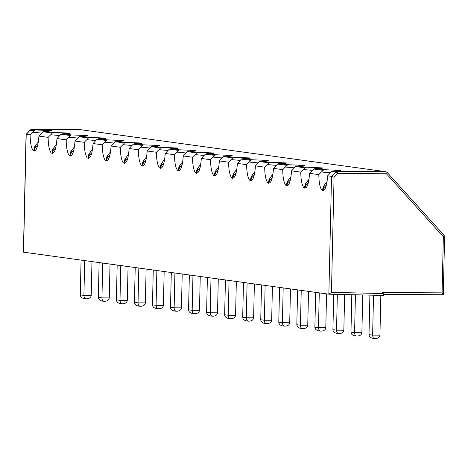 <?xml version="1.0" encoding="UTF-8"?>
<svg xmlns="http://www.w3.org/2000/svg" width="468" height="468" viewBox="0 0 468 468"><rect width="100%" height="100%" fill="white"/><g stroke="black" fill="none" stroke-linecap="round" stroke-linejoin="round"><path stroke-width="0.7" d="M443.178 294.735L383.854 294.454L443.178 294.735L442.084 292.857L443.354 236.72L444.465 236.627M23.546 251.579L23.535 252.17L328.858 294.191L383.725 295.431L382.631 293.524L382.654 292.576L442.084 292.857M26.202 134.492L23.535 252.17M80.865 129.747A1.966 1.825 97.8 0 0 80.42 129.683L80.35 129.683M443.284 294.629L444.6 236.668L444.091 235.299L443.354 236.72L386.422 173.768L385.743 171.703L80.42 129.683L31.567 129.455M444.091 235.299L387.024 172.282L386.422 173.768L337.65 173.534L336.972 171.475L333.468 170.99L340.429 170.387L323.874 169.673L315.42 168.509L322.382 167.901L305.832 167.187L297.379 166.023L304.335 165.42L287.785 164.707L279.332 163.543L286.293 162.934L269.743 162.22L261.284 161.056L268.246 160.454L251.696 159.734L243.243 158.576L250.199 157.968L233.649 157.254L225.196 156.09L232.157 155.487L215.608 154.768L207.149 153.609L214.11 153.001L197.56 152.287L189.107 151.123L196.063 150.52L179.513 149.801L171.06 148.637L178.021 148.034L161.472 147.321L153.018 146.156L159.974 145.554L143.424 144.834L134.971 143.67L141.927 143.068L125.377 142.354L116.924 141.19L123.885 140.587L107.336 139.868L98.883 138.703L105.838 138.101L89.289 137.387L80.835 136.223L87.791 135.621L71.241 134.901L62.788 133.737L69.75 133.134L53.2 132.421L44.747 131.256L51.702 130.654L35.153 129.934L34.24 130.56L30.157 130.215M383.748 294.454L382.654 292.576M81.075 260.085L80.285 294.904C80.449 296.876 81.777 298.116 84.275 298.619L86.72 298.812C89.417 298.637 90.915 297.508 91.207 295.437L91.98 261.589M84.685 260.582L83.901 295.77L84.345 297.724L85.58 298.8M99.122 262.571L98.333 297.385C98.496 299.362 99.824 300.596 102.322 301.105L104.762 301.298C107.459 301.117 108.956 299.994 109.255 297.917L110.021 264.069M102.732 263.069L101.942 298.251L102.393 300.204L103.627 301.281M117.17 265.058L116.374 299.871C116.538 301.842 117.872 303.083 120.364 303.586L122.809 303.779C125.506 303.603 127.003 302.474 127.302 300.403L128.068 266.555M120.773 265.549L119.989 300.737L120.574 302.942L121.674 303.767M135.211 267.538L134.421 302.351C134.585 304.329 135.913 305.563 138.411 306.072L140.856 306.265C143.553 306.084 145.051 304.96 145.343 302.884L146.115 269.041M138.821 268.035L138.031 303.217L138.481 305.177L139.716 306.248M153.258 270.024L152.469 304.838C152.632 306.809 153.96 308.049 156.458 308.552L158.898 308.745C161.595 308.57 163.092 307.441 163.391 305.37L164.157 271.522M156.868 270.516L156.078 305.703L156.528 307.657L157.763 308.734M171.3 272.505L170.51 307.318C170.674 309.295 172.002 310.53 174.5 311.039L176.945 311.232C179.642 311.05 181.139 309.927 181.438 307.85L182.204 274.008M174.909 273.002L174.125 308.184L174.57 310.144L175.804 311.214M189.347 274.991L188.557 309.804C188.721 311.776 190.049 313.016 192.547 313.519L194.986 313.712C197.689 313.537 199.187 312.408 199.479 310.337L200.251 276.489M192.956 275.488L192.167 310.67L192.617 312.624L193.851 313.7M207.394 277.471L206.604 312.285C206.762 314.262 208.096 315.496 210.594 316.005L213.034 316.198C215.73 316.017 217.228 314.894 217.526 312.817L218.293 278.975M211.004 277.969L210.214 313.15L210.664 315.11L211.899 316.181M225.436 279.958L224.646 314.771C224.81 316.742 226.138 317.983 228.636 318.486L231.081 318.685C233.778 318.503 235.275 317.374 235.574 315.303L236.34 281.455M229.045 280.455L228.261 315.637L228.706 317.591L229.94 318.667M243.483 282.438L242.693 317.251C242.857 319.229 244.185 320.463 246.683 320.972L249.122 321.165C251.825 320.984 253.323 319.86 253.615 317.784L254.387 283.941M247.092 282.935L246.303 318.117L246.753 320.077L247.987 321.147M261.53 284.924L260.74 319.738C260.898 321.709 262.232 322.949 264.724 323.452L267.169 323.651C269.866 323.47 271.364 322.341 271.662 320.27L272.429 286.422M265.14 285.421L264.35 320.603L264.8 322.557L266.035 323.634M279.571 287.405L278.782 322.224C278.946 324.195 280.274 325.43 282.771 325.939L285.217 326.132C287.914 325.95 289.411 324.827 289.71 322.75L290.476 288.908M283.181 287.902L282.397 323.084L282.842 325.044L284.076 326.114M297.619 289.891L296.829 324.704C296.993 326.676 298.321 327.916 300.819 328.419L303.258 328.618C305.961 328.437 307.453 327.308 307.751 325.237L308.517 291.389M301.228 290.388L300.438 325.57L300.889 327.524L302.123 328.6M315.666 292.371L314.876 327.19C315.034 329.162 316.368 330.402 318.86 330.905L321.305 331.098C324.002 330.917 325.5 329.794 325.798 327.717L326.565 293.875M319.275 292.869L318.486 328.05L319.071 330.262L320.17 331.087M333.719 294.302L332.918 329.671C333.081 331.642 334.409 332.883 336.907 333.386L339.353 333.585C342.05 333.403 343.547 332.274 343.84 330.203L344.653 294.547M337.34 294.384L336.533 330.537L336.978 332.491L338.212 333.567M351.813 294.711L350.965 332.157C351.129 334.129 352.457 335.369 354.955 335.872L357.394 336.065C360.091 335.884 361.589 334.76 361.887 332.684L362.741 294.957M355.434 294.793L354.574 333.017L355.025 334.977L356.259 336.053M369.907 295.121L369.006 334.638C369.17 336.609 370.504 337.849 372.996 338.352L375.441 338.551C378.138 338.37 379.636 337.241 379.934 335.17L380.835 295.366M373.522 295.203L372.622 335.503L373.207 337.709L374.306 338.534M387.024 172.282L385.743 171.703L336.972 171.475L335.667 172.043L337.65 173.534L334.064 177.278L331.531 176.36L327.647 175.822C326.752 187.13 324.81 191.903 321.832 190.148C319.936 187.598 318.93 182.415 318.819 174.611L309.6 173.341C308.704 184.644 306.768 189.423 303.79 187.662C301.889 185.112 300.883 179.934 300.772 172.125L291.552 170.855C290.657 182.163 288.721 186.937 285.743 185.182C283.842 182.631 282.842 177.448 282.731 169.638L273.511 168.375C272.616 179.677 270.674 184.451 267.696 182.695C265.801 180.145 264.794 174.968 264.683 167.158L255.464 165.888C254.569 177.196 252.632 181.97 249.655 180.215C247.753 177.664 246.747 172.481 246.636 164.672L237.416 163.408C236.521 174.71 234.585 179.484 231.607 177.729C229.706 175.178 228.706 170.001 228.595 162.191L219.375 160.922C218.48 172.23 216.544 177.003 213.56 175.248C211.665 172.698 210.659 167.515 210.547 159.705L201.328 158.436C200.433 169.744 198.496 174.517 195.519 172.762C193.617 170.212 192.611 165.029 192.5 157.225L183.28 155.955C182.385 167.263 180.449 172.037 177.471 170.282C175.576 167.725 174.57 162.548 174.459 154.738L165.239 153.469C164.344 164.777 162.408 169.551 159.43 167.796C157.529 165.245 156.523 160.062 156.411 152.258L147.192 150.989C146.297 162.297 144.36 167.07 141.383 165.315C139.482 162.759 138.475 157.581 138.37 149.772L129.145 148.502C128.25 159.81 126.313 164.584 123.336 162.829C121.44 160.278 120.434 155.095 120.323 147.291L111.103 146.022C110.208 157.324 108.272 162.103 105.294 160.349C103.393 157.792 102.387 152.615 102.276 144.805L93.056 143.536C92.161 154.844 90.225 159.617 87.247 157.862C85.346 155.312 84.345 150.129 84.234 142.325L75.015 141.055C74.114 152.357 72.177 157.137 69.2 155.382C67.304 152.825 66.298 147.648 66.187 139.838L56.967 138.569C56.072 149.877 54.136 154.651 51.158 152.896C49.257 150.345 48.251 145.162 48.14 137.358L38.92 136.089C38.025 147.391 36.089 152.17 33.111 150.415C31.21 147.859 30.209 142.681 30.098 134.872L26.208 134.339L30.344 130.022A1.966 1.825 -82.2 0 1 31.648 129.455L35.153 129.934M30.098 134.872A12.069 3.528 137.9 0 1 30.783 134.135A12.069 3.528 137.9 0 1 32.701 132.263L34.24 130.56M328.928 294.191L383.725 295.431M334.064 177.278L331.455 292.365L328.893 294.191M340.33 170.75L333.333 170.99L331.765 171.504L330.063 173.183A12.069 3.528 137.9 0 1 327.647 175.822M51.603 131.017L44.612 131.256L43.044 131.771L41.342 133.45A12.069 3.528 137.9 0 1 38.92 136.089M41.652 133.093L32.701 132.263M318.819 174.611A12.069 3.528 137.9 0 1 319.504 173.874A12.069 3.528 137.9 0 1 321.428 171.996L330.373 172.827M48.14 137.358A12.069 3.528 137.9 0 1 48.83 136.621A12.069 3.528 137.9 0 1 50.749 134.743L52.287 133.041L43.044 131.771M322.282 168.264L315.286 168.503L313.724 169.024L312.016 170.703A12.069 3.528 137.9 0 1 309.6 173.341M323.874 169.673L321.428 171.996M69.65 133.497L62.653 133.737L61.092 134.252L59.383 135.936A12.069 3.528 137.9 0 1 56.967 138.569M59.693 135.574L50.749 134.743M300.772 172.125A12.069 3.528 137.9 0 1 301.462 171.387A12.069 3.528 137.9 0 1 303.381 169.515L312.326 170.346M66.187 139.838A12.069 3.528 137.9 0 1 66.871 139.101A12.069 3.528 137.9 0 1 68.796 137.229L70.335 135.527L61.092 134.252M304.235 165.783L297.244 166.023L295.677 166.538L293.974 168.217A12.069 3.528 137.9 0 1 291.552 170.855M305.832 167.187L303.381 169.515M87.697 135.983L80.701 136.223L79.133 136.738L77.431 138.417A12.069 3.528 137.9 0 1 75.015 141.055M77.741 138.06L68.796 137.229M282.731 169.638A12.069 3.528 137.9 0 1 283.415 168.907A12.069 3.528 137.9 0 1 285.334 167.029L294.284 167.86M84.234 142.325A12.069 3.528 137.9 0 1 84.919 141.588A12.069 3.528 137.9 0 1 86.837 139.716L88.376 138.007L79.133 136.738M286.194 163.297L279.197 163.537L277.629 164.057L275.927 165.736A12.069 3.528 137.9 0 1 273.511 168.375M287.785 164.707L285.334 167.029M105.739 138.464L98.748 138.703L97.18 139.218L95.478 140.903A12.069 3.528 137.9 0 1 93.056 143.536M95.782 140.54L86.837 139.716M264.683 167.158A12.069 3.528 137.9 0 1 265.368 166.421A12.069 3.528 137.9 0 1 267.292 164.549L276.237 165.374M102.276 144.805A12.069 3.528 137.9 0 1 102.96 144.074A12.069 3.528 137.9 0 1 104.885 142.196L106.423 140.494L97.18 139.218M268.146 160.816L261.156 161.056L259.588 161.571L257.88 163.25A12.069 3.528 137.9 0 1 255.464 165.888M269.743 162.22L267.292 164.549M123.786 140.95L116.789 141.19L115.227 141.705L113.519 143.383A12.069 3.528 137.9 0 1 111.103 146.022M113.829 143.027L104.885 142.196M246.636 164.672A12.069 3.528 137.9 0 1 247.326 163.94A12.069 3.528 137.9 0 1 249.245 162.063L258.19 162.893M120.323 147.291A12.069 3.528 137.9 0 1 121.007 146.554A12.069 3.528 137.9 0 1 122.932 144.682L124.47 142.974L115.227 141.705M250.105 158.33L243.108 158.57L241.541 159.091L239.838 160.77A12.069 3.528 137.9 0 1 237.416 163.408M251.696 159.734L249.245 162.063M141.833 143.43L134.837 143.67L133.269 144.185L131.566 145.87A12.069 3.528 137.9 0 1 129.145 148.502M131.877 145.507L122.932 144.682M228.595 162.191A12.069 3.528 137.9 0 1 229.279 161.454A12.069 3.528 137.9 0 1 231.204 159.582L240.148 160.407M138.37 149.772A12.069 3.528 137.9 0 1 139.054 149.04A12.069 3.528 137.9 0 1 140.973 147.163L142.512 145.46L133.269 144.185M232.058 155.85L225.061 156.09L223.493 156.604L221.791 158.283A12.069 3.528 137.9 0 1 219.375 160.922M233.649 157.254L231.204 159.582M159.875 145.917L152.884 146.156L151.316 146.671L149.614 148.35A12.069 3.528 137.9 0 1 147.192 150.989M149.918 147.993L140.973 147.163M210.547 159.705A12.069 3.528 137.9 0 1 211.232 158.974A12.069 3.528 137.9 0 1 213.156 157.096L222.101 157.927M156.411 152.258A12.069 3.528 137.9 0 1 157.096 151.521A12.069 3.528 137.9 0 1 159.021 149.649L160.559 147.941L151.316 146.671M214.011 153.364L207.02 153.603L205.452 154.124L203.744 155.803A12.069 3.528 137.9 0 1 201.328 158.436M215.608 154.768L213.156 157.096M177.922 148.397L170.925 148.637L169.357 149.152L167.655 150.836A12.069 3.528 137.9 0 1 165.239 153.469M167.965 150.474L159.021 149.649M192.5 157.225A12.069 3.528 137.9 0 1 193.19 156.487A12.069 3.528 137.9 0 1 195.109 154.615L204.054 155.44M174.459 154.738A12.069 3.528 137.9 0 1 175.143 154.007A12.069 3.528 137.9 0 1 177.068 152.129L178.606 150.427L169.357 149.152M195.969 150.883L188.973 151.123L187.405 151.638L185.702 153.317A12.069 3.528 137.9 0 1 183.28 155.955M197.56 152.287L195.109 154.615M186.012 152.96L177.068 152.129M53.2 132.421L52.287 133.041M71.241 134.901L70.335 135.527M89.289 137.387L88.376 138.007M107.336 139.868L106.423 140.494M125.377 142.354L124.47 142.974M143.424 144.834L142.512 145.46M161.472 147.321L160.559 147.941M179.513 149.801L178.606 150.427M34.217 151.059L35.082 148.034L37.727 145.279M322.943 190.792L323.809 187.767L326.448 185.012M52.264 153.539L53.13 150.515L55.768 147.759M304.896 188.306L305.762 185.287L308.4 182.532M70.311 156.025L71.177 153.001L73.815 150.246M286.849 185.825L287.715 182.801L290.359 180.045M88.353 158.506L89.218 155.481L91.857 152.726M268.808 183.339L269.673 180.315L272.312 177.565M106.4 160.992L107.266 157.968L109.904 155.212M250.76 180.859L251.626 177.834L254.264 175.079M124.447 163.472L125.313 160.448L127.951 157.698M232.713 178.372L233.585 175.348L236.223 172.598M142.488 165.959L143.354 162.934L145.993 160.179M214.672 175.892L215.537 172.867L218.176 170.112M160.536 168.439L161.401 165.415L164.04 162.665M196.624 173.406L197.49 170.381L200.129 167.632M178.583 170.925L179.449 167.901L182.087 165.145M80.285 294.904L83.895 295.402L91.207 295.437M98.333 297.385L101.942 297.882L109.255 297.917M116.374 299.871L119.983 300.368L127.302 300.403M134.421 302.351L138.031 302.849L145.343 302.884M152.469 304.838L156.078 305.335L163.391 305.37M170.51 307.318L174.119 307.815L181.438 307.85M188.557 309.804L192.167 310.302L199.479 310.337M206.604 312.285L210.214 312.782L217.526 312.817M224.646 314.771L228.255 315.268L235.574 315.303M242.693 317.251L246.303 317.749L253.615 317.784M260.74 319.738L264.35 320.235L271.662 320.27M278.782 322.224L282.391 322.715L289.71 322.75M296.829 324.704L300.438 325.201L307.751 325.237M314.876 327.19L318.48 327.682L325.798 327.717M332.918 329.671L336.527 330.168L343.84 330.203M350.965 332.157L354.574 332.654L361.887 332.684M369.006 334.638L372.616 335.135L379.934 335.17M331.455 292.365L382.631 293.524M331.765 171.504L335.667 172.043L331.531 176.36L328.858 294.191M23.4 251.995L26.068 134.357L30.186 130.057L31.613 129.449L80.642 129.7L385.743 171.703M322.967 170.293L313.724 169.024M304.92 167.813L295.677 166.538M286.872 165.327L277.629 164.057M268.831 162.846L259.588 161.571M250.784 160.36L241.541 159.091M232.736 157.88L223.493 156.604M214.695 155.394L205.452 154.124M196.648 152.907L187.405 151.638M38.358 142.003A9.05 2.644 -42.1 0 0 35.082 148.034M327.079 181.742A9.05 2.644 -42.1 0 0 323.809 187.767M56.4 144.489A9.05 2.644 -42.1 0 0 53.13 150.515M309.032 179.256A9.05 2.644 -42.1 0 0 305.762 185.287M74.447 146.97A9.05 2.644 -42.1 0 0 71.177 153.001M290.991 176.775A9.05 2.644 -42.1 0 0 287.715 182.801M92.494 149.456A9.05 2.644 -42.1 0 0 89.218 155.481M272.943 174.289A9.05 2.644 -42.1 0 0 269.673 180.315M110.536 151.936A9.05 2.644 -42.1 0 0 107.266 157.968M254.896 171.809A9.05 2.644 -42.1 0 0 251.626 177.834M128.583 154.422A9.05 2.644 -42.1 0 0 125.313 160.448M236.855 169.322A9.05 2.644 -42.1 0 0 233.585 175.348M146.63 156.903A9.05 2.644 -42.1 0 0 143.354 162.934M218.808 166.836A9.05 2.644 -42.1 0 0 215.537 172.867M164.672 159.389A9.05 2.644 -42.1 0 0 161.401 165.415M200.766 164.356A9.05 2.644 -42.1 0 0 197.49 170.381M182.719 161.869A9.05 2.644 -42.1 0 0 179.449 167.901M383.836 295.326L383.854 294.349M85.726 298.812L86.72 298.812M103.773 301.293L104.762 301.298M121.82 303.779L122.809 303.779M139.862 306.259L140.856 306.265M157.909 308.745L158.898 308.745M175.956 311.226L176.945 311.232M193.998 313.712L194.986 313.712M212.045 316.192L213.034 316.198M230.092 318.679L231.081 318.685M248.134 321.159L249.122 321.165M266.181 323.645L267.169 323.651M284.228 326.126L285.217 326.132M302.269 328.612L303.258 328.618M320.317 331.092L321.305 331.098M338.364 333.579L339.353 333.585M356.405 336.059L357.394 336.065M374.453 338.545L375.441 338.551M385.965 171.721L387.159 172.347M38.394 141.763L34.749 146.642L33.918 149.532L34.129 151.047M327.114 181.496L323.47 186.381L322.639 189.265L322.85 190.78M56.441 144.243L52.796 149.128L51.966 152.018L52.176 153.527M309.073 179.016L305.428 183.895L304.598 186.785L304.808 188.3M74.482 146.73L70.838 151.609L70.007 154.499L70.218 156.014M291.026 176.53L287.381 181.414L286.551 184.298L286.761 185.814M92.529 149.21L88.885 154.095L88.054 156.985L88.265 158.494M272.979 174.049L269.334 178.928L268.503 181.818L268.714 183.333M110.577 151.696L106.932 156.575L106.101 159.465L106.306 160.98M254.937 171.563L251.293 176.448L250.462 179.332L250.672 180.847M128.618 154.177L124.974 159.061L124.143 161.951L124.353 163.461M236.89 169.083L233.245 173.961L232.415 176.851L232.625 178.366M146.665 156.663L143.021 161.542L142.19 164.432L142.401 165.947M218.843 166.596L215.204 171.481L214.373 174.365L214.578 175.88M164.707 159.149L161.068 164.028L160.237 166.918L160.442 168.427M200.801 164.116L197.157 168.995L196.326 171.885L196.537 173.394M182.754 161.63L179.109 166.509L178.279 169.398L178.489 170.914"/></g></svg>
